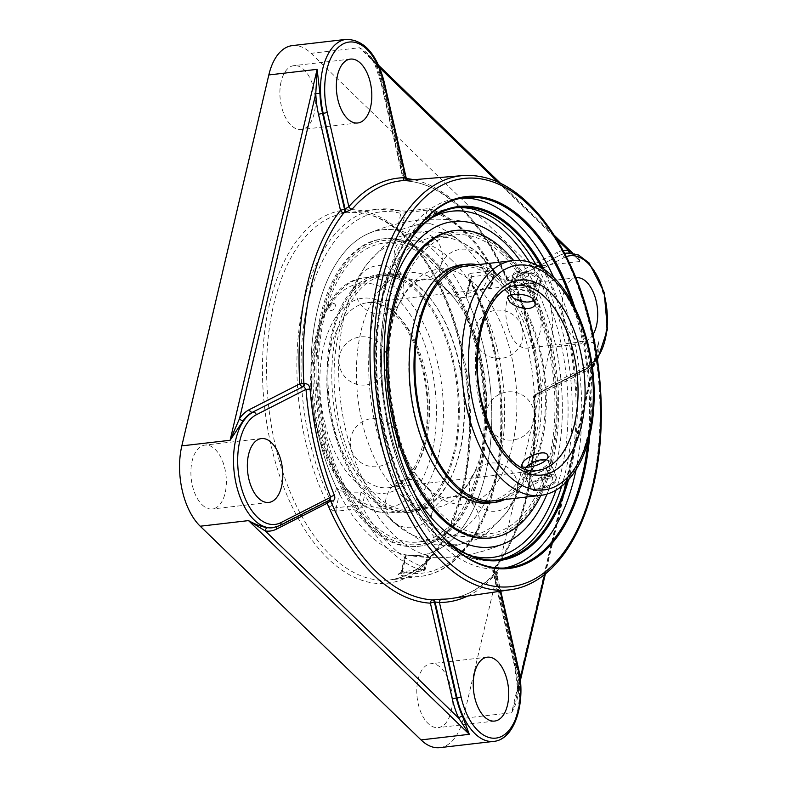 <?xml version="1.0" encoding="UTF-8"?>
<svg xmlns="http://www.w3.org/2000/svg" width="787" height="787" viewBox="0 0 787 787"><rect width="100%" height="100%" fill="white"/><g stroke="black" fill="none" stroke-linecap="round" stroke-linejoin="round"><path stroke-width="0.59" stroke-dasharray="3.94 2.95" d="M438.28 531.579A186.322 101.228 -96.6 0 1 438.034 531.284A186.322 101.228 -96.6 0 1 405.315 249.076A186.322 101.228 -96.6 0 1 405.482 248.731M571.529 301.323A186.322 101.228 -96.6 0 1 587.889 442.383M589.729 435.349A187.168 101.69 83.4 0 0 574.933 307.756M461.418 198.137A186.322 101.228 83.4 0 0 457.522 198.452A186.322 101.228 83.4 0 0 376.511 341.283A186.322 101.228 83.4 0 0 441.291 544.22A186.322 101.228 83.4 0 0 500.443 568.617A186.322 101.228 83.4 0 0 504.31 568.027M576.054 469.731A186.322 101.228 83.4 0 0 553.753 277.418M568.48 479.814A178.157 96.791 83.4 0 0 570.447 472.052A178.157 96.791 83.4 0 0 544.073 269.331M409.761 240.645A178.157 96.791 83.4 0 0 401.124 255.834A178.157 96.791 83.4 0 0 432.407 525.667A178.157 96.791 83.4 0 0 444.301 538.465M541.938 267.924A177.311 96.329 -96.6 0 1 569.316 471.718A177.311 96.329 -96.6 0 1 566.729 481.674M443.288 537.373A177.311 96.329 -96.6 0 1 431.925 525.077A177.311 96.329 -96.6 0 1 400.78 256.523A177.311 96.329 -96.6 0 1 409.033 241.953M520.168 678.63L517.994 687.917L517.492 687.74L518.84 687.395C518.535 696.505 516.134 704.936 511.629 712.707L598.632 341.784L596.605 355.498L594.205 362.994L544.584 574.549M520.374 680.519L516.42 697.371L517.492 687.74L514.806 667.376A3.01 0.502 -12.9 0 1 515.229 666.992A62.114 33.743 83.4 0 1 517.994 687.917L516.42 697.371L511.629 712.707L463.336 718.305L550.329 347.382A59.104 32.11 83.4 0 0 531.943 267.039L580.245 261.441L359.423 47.741L367.726 54.775L375.015 63.294A3.01 1.299 -24.7 0 0 374.789 64.268L374.789 64.268A3.01 1.299 -24.7 0 0 376.314 64.711A59.104 32.11 -96.6 0 1 382.393 82.851A3.01 0.502 167.1 0 1 380.987 82.753A3.01 0.502 167.1 0 1 381.41 82.369A62.114 33.743 83.4 0 0 375.015 63.294L379.639 67.771M292.361 45.607A59.104 32.11 83.4 0 1 311.121 53.339L359.423 47.741C366.614 51.696 372.241 57.353 376.314 64.711M405.63 177.705L404.98 178.728L383.023 82.783L382.393 82.851L404.351 178.787L404.98 178.728A3.01 1.623 85.2 0 0 406.633 180.951C409.506 180.656 410.066 180.479 408.305 180.42A3.01 2.518 90.3 0 1 408.128 180.43A3.01 2.518 90.3 0 1 408.119 180.43A3.01 2.518 90.3 0 1 407.282 180.253M571.067 253.188C575.484 254.053 578.543 256.798 580.245 261.441L574.894 255.263L570.545 253.178A3.01 2.499 -81.9 0 0 570.545 253.188A3.01 2.499 -81.9 0 0 571.067 253.188A59.104 32.11 -96.6 0 0 566.807 253.089M572.513 253.168L574.894 255.263L572.769 253.207M569.778 252.922A3.01 2.499 -81.9 0 0 570.536 253.178L566.492 253.119M550.329 347.382L598.632 341.784C599.635 348.936 598.612 355.094 595.572 360.239A3.01 2.164 -144.5 0 0 594.264 360.958A3.01 2.164 -144.5 0 0 594.254 360.967A3.01 2.164 -144.5 0 0 594.205 362.994A62.114 33.743 83.4 0 1 584.456 371.818L533.458 397.524C538.17 466.573 522.42 533.291 493.429 568.903A3.01 2.223 38.6 0 1 494.639 568.244A3.01 1.653 81.5 0 0 494.256 571.549L516.213 667.484A59.104 32.11 -96.6 0 1 518.84 687.395M400.77 573.31C397.907 573.782 397.445 574.323 399.363 574.933A3.01 2.469 -75.6 0 0 401.862 571.677L402.373 571.854A3.01 1.633 -96.6 0 1 401.173 573.349A3.01 1.633 -96.6 0 1 400.77 573.31L422.57 570.782A3.01 2.45 -72.3 0 0 425.128 567.545A3.01 1.397 13.2 0 1 425.551 568.519A3.01 1.397 13.2 0 1 424.163 569.326L401.862 571.677A181.827 98.778 83.4 0 0 494.718 482.874A181.827 98.778 83.4 0 0 470.173 280.457A3.01 1.436 -27.2 0 0 470.341 279.375A3.01 1.436 -27.2 0 0 468.796 278.893C467.448 275.853 468.226 273.984 471.147 273.276A3.01 1.633 -96.6 0 1 471.6 276.699L493.39 274.181A3.01 1.397 -166.8 0 0 494.777 273.364A3.01 1.397 -166.8 0 0 494.354 272.391A3.01 1.505 -28.7 0 0 494.492 271.24A3.01 1.505 -28.7 0 0 492.937 270.748L471.147 273.276M468.078 222.16A163.863 89.02 83.4 0 0 387.056 306.163A163.863 89.02 83.4 0 0 410.43 486.356A163.863 89.02 83.4 0 0 505.293 543.119A163.863 89.02 83.4 0 0 556.045 465.766A163.863 89.02 83.4 0 0 468.078 222.16A169.225 169.225 0 0 0 367.991 233.769A163.863 89.02 83.4 0 1 396.923 230.227L401.409 229.588L405.394 212.628A3.01 1.633 -96.6 0 1 406.584 211.142A3.01 1.633 -96.6 0 1 406.987 211.182L428.777 208.653A3.01 2.45 107.7 0 1 429.643 208.732A3.01 2.45 107.7 0 1 431.237 211.31A3.01 1.397 -166.8 0 0 427.184 210.099L400.878 213.395A181.827 98.778 83.4 0 0 308.022 302.198A181.827 98.778 83.4 0 0 332.567 504.615A3.01 1.436 152.8 0 1 328.927 506.759C330.717 509.74 333.275 511.225 336.61 511.216A3.01 1.633 -96.6 0 1 336.167 507.782L357.957 505.254A3.01 1.397 13.2 0 1 362.01 506.464A3.01 1.505 151.3 0 1 358.41 508.687L336.61 511.216M406.987 211.182L398.36 210.719A3.01 2.469 104.4 0 1 399.107 210.768L399.107 210.768A3.01 2.469 104.4 0 1 400.878 213.395L396.923 230.227M311.121 53.339L531.943 267.039M439.795 747.65A59.104 32.11 83.4 0 0 463.336 718.305M530.035 288.475A32.149 17.471 83.4 0 0 519.823 284.264A32.149 17.471 83.4 0 0 505.844 308.917A32.149 17.471 83.4 0 0 517.029 343.939A32.149 17.471 83.4 0 0 527.231 348.149A32.149 17.471 83.4 0 0 541.21 323.496A32.149 17.471 83.4 0 0 530.035 288.475M281.116 81.612A32.149 17.471 83.4 0 0 284.087 114.469A32.149 17.471 83.4 0 0 301.332 129.53A32.149 17.471 83.4 0 0 314.141 113.564A32.149 17.471 83.4 0 0 311.17 80.707A32.149 17.471 83.4 0 0 293.925 65.646A32.149 17.471 83.4 0 0 281.116 81.612M202.121 504.782A32.149 17.471 83.4 0 0 212.333 508.992A32.149 17.471 83.4 0 0 226.312 484.339A32.149 17.471 83.4 0 0 215.126 449.318A32.149 17.471 83.4 0 0 204.925 445.108A32.149 17.471 83.4 0 0 190.946 469.76A32.149 17.471 83.4 0 0 202.121 504.782M451.04 711.645A32.149 17.471 83.4 0 0 448.069 678.788A32.149 17.471 83.4 0 0 430.823 663.726A32.149 17.471 83.4 0 0 418.025 679.693A32.149 17.471 83.4 0 0 420.986 712.55A32.149 17.471 83.4 0 0 438.231 727.611A32.149 17.471 83.4 0 0 451.04 711.645M468.796 278.893A184.837 100.421 -96.6 0 1 493.754 484.664A184.837 100.421 -96.6 0 1 420.15 576.428C456.047 572.69 485.746 532.868 496.794 476.263C509.74 414.228 498.968 334.022 470.341 279.375A3.01 1.436 -27.2 0 0 470.331 279.365L470.036 278.254L471.6 276.699L467.616 293.659L466.002 295.45L470.036 278.244L470.173 280.457L466.219 297.289L466.002 295.45M336.521 487.783L332.567 504.615L336.167 507.782L340.141 490.822L336.521 487.783A163.863 89.02 83.4 0 1 367.991 233.769M428.453 223.183L424.104 223.223L427.184 210.099A3.01 1.633 -96.6 0 1 428.384 208.614A3.01 1.633 -96.6 0 1 428.777 208.653A184.837 100.421 -96.6 0 1 492.937 270.748A3.01 1.633 -96.6 0 1 493.39 274.181L490.311 287.294L491.836 285.917L491.57 284.264L494.354 272.391A181.827 98.778 83.4 0 0 431.237 211.31L428.453 223.183A168.93 91.774 -96.6 0 1 491.57 284.264M361.036 492.141L364.794 494.58L362.01 506.464A181.827 98.778 83.4 0 0 425.128 567.545L427.912 555.661L428.492 555.976L427.243 556.212L424.163 569.326A3.01 1.633 -96.6 0 1 422.963 570.821A3.01 1.633 -96.6 0 1 422.57 570.782A184.837 100.421 -96.6 0 1 358.41 508.687A3.01 1.633 -96.6 0 1 357.957 505.254L361.036 492.141A156.465 109.472 134.1 0 1 340.141 490.822M402.373 571.854L406.348 554.894L405.817 554.845A163.863 89.02 83.4 0 0 485.5 473.951A163.863 89.02 83.4 0 0 466.219 297.289M405.817 554.845L406.348 554.894L405.817 554.845L401.862 571.677M490.311 287.294A156.465 109.472 -45.9 0 0 467.616 293.659M406.348 554.894A156.465 109.472 -45.9 0 0 427.243 556.212M427.912 555.661A168.93 91.774 -96.6 0 1 364.794 494.58M401.409 229.588A156.465 109.472 134.1 0 1 424.104 223.223M497.62 570.585C498.938 568.745 498.151 567.939 495.259 568.155A3.01 1.653 81.5 0 0 494.875 571.46L494.256 571.549A3.01 0.502 -12.9 0 1 492.849 571.451L514.806 667.376A3.01 0.502 -12.9 0 0 516.213 667.484L516.843 667.406L494.875 571.46L496.44 572.208L496.43 571.214A3.01 2.253 40.6 0 1 496.44 571.205A3.01 2.253 40.6 0 1 497.62 570.585A210.365 114.292 -96.6 0 1 451.138 598.514C467.724 596.015 482.825 586.915 496.44 571.205A3.01 2.253 40.6 0 0 496.213 573.457L496.44 572.208L500.778 591.165M595.572 360.239A59.104 32.11 -96.6 0 1 586.305 368.641L536.419 394.376A3.01 1.702 83.8 0 0 535.367 397.169C538.387 396.412 539.882 394.189 539.862 390.49L539.056 390.785A213.375 115.925 83.4 0 0 514.373 282.946L509.789 280.821L560.305 255.027A59.104 32.11 -96.6 0 1 564.643 253.444M564.682 253.512A59.104 32.11 83.4 0 0 560.924 254.949A3.01 2.479 -117.1 0 1 564.102 257.556L514.373 282.946A3.01 1.131 -21.9 0 0 514.088 283.782A3.01 1.131 -21.9 0 0 515.524 284.176C513.98 281.048 511.609 279.474 508.422 279.454A3.01 1.702 83.8 0 0 510.074 280.851A3.01 1.702 83.8 0 0 510.409 280.752L560.305 255.027A3.01 2.479 -117.1 0 1 557.127 252.42L506.621 278.224A213.552 116.023 83.4 0 0 413.667 179.711M330.117 499.893A3.01 1.564 83 0 0 329.93 499.893L278.49 525.864A59.104 32.11 -96.6 0 1 272.607 527.733M329.792 500.06A3.01 1.564 83 0 0 329.291 499.971L329.93 499.893A3.01 1.564 83 0 0 329.635 499.991L278.49 525.864A3.01 2.479 62.9 0 0 277.781 526.08A3.01 2.479 62.9 0 0 276.994 526.778M594.264 360.958L585.597 368.857A3.01 2.479 -117.1 0 1 586.305 368.641L586.935 368.572A3.01 2.479 -117.1 0 0 587.643 368.355A3.01 2.479 -117.1 0 0 588.784 365.384L539.056 390.785L536.419 394.376L537.137 394.149C537.934 393.834 538.416 392.693 538.564 390.726C535.426 352.497 527.26 316.846 514.088 283.782A3.01 1.131 -21.9 0 0 514.098 283.782C512.603 281.638 511.255 280.654 510.074 280.851L509.464 280.92A3.01 1.702 83.8 0 0 509.789 280.821A3.01 2.479 -117.1 0 1 506.621 278.224A3.01 1.2 -23 0 0 506.366 279.1A3.01 1.2 -23 0 0 507.802 279.523A3.01 1.702 83.8 0 0 509.455 280.92A3.01 1.702 83.8 0 0 509.464 280.92M593.054 334.524A32.149 17.471 -96.6 0 1 583.688 341.597A32.149 17.471 -96.6 0 1 573.477 337.387A32.149 17.471 -96.6 0 1 562.282 302.749A32.149 17.471 -96.6 0 1 575.848 277.781M427.774 488.648A118.207 64.219 83.4 0 0 465.294 504.123A118.207 64.219 83.4 0 0 516.695 413.509A118.207 64.219 83.4 0 0 475.594 284.756A118.207 64.219 83.4 0 0 438.064 269.282A118.207 64.219 83.4 0 0 396.127 311.003A118.207 64.219 83.4 0 0 414.926 473.105A118.207 64.219 83.4 0 0 427.774 488.648M397.71 492.131A118.207 64.219 -96.6 0 1 356.619 363.378A118.207 64.219 -96.6 0 1 408.01 272.764A118.207 64.219 -96.6 0 1 445.531 288.239A118.207 64.219 -96.6 0 1 458.378 303.782A118.207 64.219 -96.6 0 1 477.178 465.884A118.207 64.219 -96.6 0 1 435.241 507.605A118.207 64.219 -96.6 0 1 397.71 492.131M514.787 280.211C520.797 286.989 539.498 289.39 540.354 282.356L538.446 277.467C532.317 271.141 513.114 270.905 512.74 275.883L514.787 280.211M555.13 481.25L556.379 477.119C554.884 471.206 536.468 477.197 531.471 483.995L530.035 487.625C530.694 491.432 549.946 487.556 555.13 481.25M452.053 260.438A150.445 81.74 83.4 0 0 404.292 240.743A150.445 81.74 83.4 0 0 350.913 293.846A150.445 81.74 83.4 0 0 374.838 500.158A150.445 81.74 83.4 0 0 391.188 519.932A150.445 81.74 83.4 0 0 438.949 539.626A150.445 81.74 83.4 0 0 504.359 424.311A150.445 81.74 83.4 0 0 452.053 260.438M431.797 262.789A150.445 81.74 83.4 0 0 384.036 243.094A150.445 81.74 83.4 0 0 320.181 401.95A150.445 81.74 83.4 0 0 418.704 541.977A150.445 81.74 83.4 0 0 484.103 426.652A150.445 81.74 83.4 0 0 431.797 262.789M502.372 254.604A150.445 81.74 83.4 0 0 454.611 234.91A150.445 81.74 83.4 0 0 390.745 393.766A150.445 81.74 83.4 0 0 489.268 533.793A150.445 81.74 83.4 0 0 554.678 418.477A150.445 81.74 83.4 0 0 502.372 254.604M391.1 290.669A163.853 89.02 83.4 0 0 414.68 494.049M547.063 494.02A163.853 89.02 83.4 0 0 519.971 260.399M333.275 303.871A3.807 2.381 128 0 1 335.095 304.402A3.807 2.381 128 0 1 335.4 306.546A3.807 2.381 128 0 1 330.461 310.334A3.807 2.381 128 0 1 329.881 306.95A3.807 2.381 128 0 1 333.275 303.871M434.513 251.22A163.853 89.02 83.4 0 0 368.011 233.759A163.853 89.02 83.4 0 0 312.941 402.767A163.853 89.02 83.4 0 0 405.207 554.727A163.853 89.02 83.4 0 0 490.537 442.874A163.853 89.02 83.4 0 0 434.513 251.22M482.116 256.955A150.445 81.74 -96.6 0 1 498.466 276.729A150.445 81.74 -96.6 0 1 522.391 483.041A150.445 81.74 -96.6 0 1 469.013 536.144A150.445 81.74 -96.6 0 1 421.252 516.449A150.445 81.74 -96.6 0 1 368.946 352.586A150.445 81.74 -96.6 0 1 434.355 237.261A150.445 81.74 -96.6 0 1 482.116 256.955M465.294 504.123L493.783 500.817A118.207 64.219 83.4 0 0 545.175 410.204A118.207 64.219 83.4 0 0 504.083 281.451A118.207 64.219 83.4 0 0 466.553 265.976L438.064 269.282M504.703 499.548A119.929 65.154 83.4 0 0 546.345 400.662A119.929 65.154 83.4 0 0 504.428 279.975A119.929 65.154 83.4 0 0 477.473 264.707M497.925 282.169A118.207 64.219 83.4 0 0 460.395 266.695A118.207 64.219 83.4 0 0 410.214 391.513A118.207 64.219 83.4 0 0 487.625 501.535A118.207 64.219 83.4 0 0 539.016 410.922A118.207 64.219 83.4 0 0 497.925 282.169M502.893 252.371A153.032 83.137 83.4 0 0 388.414 384.489A153.032 83.137 83.4 0 0 524.496 516.193A153.032 83.137 83.4 0 0 502.893 252.371M489.76 538.062A154.744 84.071 83.4 0 0 557.039 419.451A154.744 84.071 83.4 0 0 503.237 250.896A154.744 84.071 83.4 0 0 454.109 230.64M540.885 495.348A154.744 84.071 83.4 0 0 513.645 260.517M489.16 503.08A119.929 65.154 83.4 0 0 541.299 411.158A119.929 65.154 83.4 0 0 499.607 280.526A119.929 65.154 83.4 0 0 461.536 264.825M510.812 295.066A12.494 5.794 13.2 0 1 519.036 289.409A12.494 5.794 13.2 0 1 534.166 295.814A12.494 5.794 13.2 0 1 534.068 299.926M534.304 300.231A14.186 6.581 -166.8 0 0 536.803 297.506A14.186 6.581 -166.8 0 0 536.065 294.368A14.186 6.581 -166.8 0 0 521.348 287.294A14.186 6.581 -166.8 0 0 509.189 291.023A14.186 6.581 -166.8 0 0 510.448 294.859A14.186 6.581 -166.8 0 0 533.97 300.378M539.833 278.313A14.186 6.581 -166.8 0 0 525.116 271.24A14.186 6.581 -166.8 0 0 512.947 274.968A14.186 6.581 -166.8 0 0 525.254 284.619A14.186 6.581 -166.8 0 0 540.571 281.451A14.186 6.581 -166.8 0 0 539.833 278.313M514.245 285.425L516.282 280.329L527.083 280.408L535.849 285.592L533.812 290.688L523.011 290.61L514.245 285.425L515.957 278.126L524.722 283.31L535.524 283.389L537.56 278.293L528.795 273.119L517.994 273.03L515.957 278.126M517.994 273.03L516.282 280.329M528.795 273.119L527.083 280.408M537.56 278.293L535.849 285.592M535.524 283.389L533.812 290.688M524.722 283.31L523.011 290.61M546.276 459.844A12.494 4.673 158.3 0 1 546.572 459.933A12.494 4.673 158.3 0 1 538.377 470.252A12.494 4.673 158.3 0 1 525.332 468.403A12.494 4.673 158.3 0 1 525.844 467.596A12.494 4.673 158.3 0 1 526.109 467.271M524.959 469.288A14.186 5.302 -21.7 0 0 524.378 470.193A14.186 5.302 -21.7 0 0 524.053 472.633A14.186 5.302 -21.7 0 0 539.193 472.298A14.186 5.302 -21.7 0 0 550.398 462.126A14.186 5.302 -21.7 0 0 548.49 460.582A14.186 5.302 -21.7 0 0 536.154 462.107A14.186 5.302 -21.7 0 0 524.959 469.288M531.353 485.323A14.186 5.302 -21.7 0 0 530.448 488.668A14.186 5.302 -21.7 0 0 545.588 488.343A14.186 5.302 -21.7 0 0 556.793 478.162A14.186 5.302 -21.7 0 0 545.302 477.247A14.186 5.302 -21.7 0 0 531.353 485.323M550.851 474.541L542.056 480.306L531.923 481.88L530.576 477.699L539.37 471.944L549.503 470.36L552.415 477.65L542.273 479.234L533.488 484.989L534.826 489.17L544.968 487.596L553.763 481.831M544.968 487.596L542.056 480.306M534.826 489.17L531.923 481.88M533.488 484.989L530.576 477.699M542.273 479.234L539.37 471.944M552.415 477.65L549.503 470.36M458.359 408.847A118.207 64.219 -96.6 0 1 406.751 510.911A118.207 64.219 -96.6 0 1 329.34 400.888A118.207 64.219 -96.6 0 1 379.521 276.07A118.207 64.219 -96.6 0 1 458.359 408.847M459.303 409.073A119.929 65.154 -96.6 0 1 406.948 512.622A119.929 65.154 -96.6 0 1 328.415 400.996A119.929 65.154 -96.6 0 1 379.324 274.358A119.929 65.154 -96.6 0 1 459.303 409.073M464.517 408.128A118.207 64.219 -96.6 0 1 412.909 510.192A118.207 64.219 -96.6 0 1 335.498 400.17A118.207 64.219 -96.6 0 1 385.679 275.352A118.207 64.219 -96.6 0 1 464.517 408.128M485.805 412.418A153.032 83.137 -96.6 0 1 360.357 513.38A153.032 83.137 -96.6 0 1 357.947 251.82A153.032 83.137 -96.6 0 1 485.805 412.418M486.75 412.634A154.744 84.071 -96.6 0 1 419.196 546.247A154.744 84.071 -96.6 0 1 317.859 402.216A154.744 84.071 -96.6 0 1 383.544 238.825A154.744 84.071 -96.6 0 1 486.75 412.634M485.313 412.801A154.744 84.071 -96.6 0 1 417.759 546.414A154.744 84.071 -96.6 0 1 316.423 402.383A154.744 84.071 -96.6 0 1 382.108 238.992A154.744 84.071 -96.6 0 1 485.313 412.801M464.123 408.512A119.929 65.154 -96.6 0 1 411.768 512.062A119.929 65.154 -96.6 0 1 333.235 400.435A119.929 65.154 -96.6 0 1 384.145 273.807A119.929 65.154 -96.6 0 1 464.123 408.512M561.652 486.238A177.311 96.329 83.4 0 0 565.459 472.161A177.311 96.329 83.4 0 0 535.957 264.639M455.929 207.748A177.311 96.329 83.4 0 0 454.001 207.935A177.311 96.329 83.4 0 0 378.734 395.163A177.311 96.329 83.4 0 0 494.846 560.196A177.311 96.329 83.4 0 0 496.774 559.931M515.229 666.992L493.272 571.067A3.01 0.502 -12.9 0 0 492.849 571.451A3.01 3.01 0 0 1 493.429 568.903A3.01 2.223 38.6 0 0 493.272 571.067A213.552 116.023 83.4 0 0 533.95 397.622A3.01 2.479 -117.1 0 1 535.091 394.651A3.01 3.01 0 0 0 533.458 397.524L534.747 397.238A210.542 114.39 -96.6 0 1 527.428 495.062A210.542 114.39 -96.6 0 1 494.639 568.244L495.259 568.155M378.527 65.232L367.736 54.785C369.418 55.936 371.769 59.104 374.799 64.268L380.987 82.753L402.944 178.679A3.01 3.01 0 0 0 405.698 181.01A3.01 2.518 93.4 0 0 406.003 181A3.01 1.623 85.2 0 1 404.351 178.787A3.01 0.502 167.1 0 1 402.944 178.679A3.01 0.502 167.1 0 1 403.367 178.295L381.41 82.369M509.455 280.92A3.01 3.01 0 0 1 506.366 279.1C481.851 220.33 442.294 182.515 405.698 181.01A3.01 2.518 93.4 0 1 403.367 178.295A213.552 116.023 83.4 0 1 406.348 178.541M406.633 180.951L406.003 181A210.542 114.39 -96.6 0 1 507.802 279.523L508.422 279.454M563.089 250.502A62.114 33.743 83.4 0 0 557.127 252.42M497.502 181.836L556.35 238.786M535.367 397.169L534.747 397.238A3.01 1.702 83.8 0 1 535.799 394.435A3.01 2.479 -117.1 0 0 535.091 394.651L585.597 368.857A3.01 2.479 -117.1 0 0 584.456 371.818M536.419 394.376L586.935 368.572A59.104 32.11 83.4 0 0 604.987 302.228A59.104 32.11 83.4 0 0 567.122 253.05M327.313 501.329A3.01 2.479 62.9 0 1 328.287 500.276A3.01 2.479 62.9 0 1 328.996 500.07A3.01 1.564 83 0 1 329.291 499.971L329.291 499.971A3.01 3.01 0 0 0 328.287 500.276L277.781 526.08L272.292 527.772M272.922 527.693A59.104 32.11 83.4 0 0 279.119 525.795A3.01 2.479 62.9 0 0 279.818 525.578M463.484 488.176A184.837 100.421 83.4 0 0 446.406 299.316A184.837 100.421 83.4 0 0 347.293 212.736A184.837 100.421 83.4 0 0 268.839 407.902A184.837 100.421 83.4 0 0 389.88 579.94A184.837 100.421 83.4 0 0 463.484 488.176M462.52 489.957A187.837 102.054 -96.6 0 1 284.953 490.262A187.837 102.054 -96.6 0 1 350.766 209.667A187.837 102.054 -96.6 0 1 462.52 489.957M328.927 506.759A184.837 100.421 -96.6 0 1 300.634 317.81A184.837 100.421 -96.6 0 1 377.573 209.224L347.293 212.736C369.241 210.424 390.686 220.842 411.64 243.99C428.551 263.311 442.225 288.495 452.663 319.571C470.646 372.949 474.266 438.261 462.097 488.983C447.764 544.22 423.691 574.54 389.88 579.94L420.15 576.428A184.837 100.421 -96.6 0 1 399.363 574.933M491.836 285.917L494.777 273.364A3.01 3.01 0 0 0 494.492 271.24C476.115 238.038 454.502 217.202 429.643 208.732A3.01 3.01 0 0 0 428.384 208.614L406.584 211.142A3.01 1.633 -96.6 0 1 406.594 211.142L377.573 209.224A184.837 100.421 -96.6 0 1 398.36 210.719M405.374 554.756A169.225 169.225 0 0 0 505.293 543.119A169.225 169.225 0 0 1 405.207 554.727L401.154 571.933L399.924 573.585L422.963 570.821A3.01 3.01 0 0 0 425.551 568.519L428.492 555.976M529.494 262.14A174.301 94.696 -96.6 0 1 561.406 470.96A174.301 94.696 -96.6 0 1 555.937 490.144M470.439 555.543A174.301 94.696 -96.6 0 1 377.849 395.261A174.301 94.696 -96.6 0 1 431.306 218.038M510.94 589.66A208.466 113.259 83.4 0 0 592.04 486.415A208.466 113.259 83.4 0 0 573.408 274.919A208.466 113.259 83.4 0 0 462.923 175.57M515.524 284.176A210.365 114.292 -96.6 0 1 539.862 390.49M407.833 180.203L402.688 180.636A210.365 114.292 -96.6 0 1 408.305 180.42M467.655 596.064A213.375 115.925 83.4 0 0 496.213 573.457L500.286 591.234M518.249 667.514A3.01 0.502 -12.9 0 0 516.843 667.406A59.104 32.11 83.4 0 1 493.734 741.393M564.102 257.556A56.093 30.477 -96.6 0 1 566.276 256.611M597.254 357.859A56.093 30.477 -96.6 0 1 588.784 365.384M346.3 39.35A59.104 32.11 83.4 0 1 383.023 82.783A3.01 0.502 167.1 0 1 384.43 82.891M402.137 293.276A118.207 64.219 -96.6 0 1 443.229 422.029A118.207 64.219 -96.6 0 1 391.837 512.642A118.207 64.219 -96.6 0 1 314.436 402.619A118.207 64.219 -96.6 0 1 364.607 277.801A118.207 64.219 -96.6 0 1 402.137 293.276M397.051 314.948A93.073 50.565 83.4 0 0 367.499 302.759A93.073 50.565 83.4 0 0 327.992 401.045A93.073 50.565 83.4 0 0 388.945 487.674A93.073 50.565 83.4 0 0 429.417 416.333A93.073 50.565 83.4 0 0 397.051 314.948M393.844 311.062A98.149 53.329 -96.6 0 1 407.705 480.267A98.149 53.329 -96.6 0 1 320.417 395.802A98.149 53.329 -96.6 0 1 393.844 311.062M396.874 298.145A113.131 61.465 83.4 0 0 312.252 395.812A113.131 61.465 83.4 0 0 412.85 493.174A113.131 61.465 83.4 0 0 396.874 298.145M537.413 470.459A93.073 50.565 -96.6 0 1 476.46 383.83A93.073 50.565 -96.6 0 1 515.977 285.543L367.499 302.759C373.392 300.604 382.403 304.421 394.553 314.22C416.785 334.682 431.492 385.414 426.397 426.721C420.72 464.104 408.237 484.418 388.945 487.674L537.413 470.459M540.305 495.426A118.207 64.219 83.4 0 0 591.706 404.813A118.207 64.219 83.4 0 0 550.605 276.06A118.207 64.219 83.4 0 0 513.075 260.586M438.034 531.284L438.526 531.874M405.315 249.076L405.649 248.387M465.284 197.557L457.522 198.452M508.205 567.712L500.443 568.617M431.925 525.077L432.407 525.667M400.78 256.523L401.124 255.834M457.857 207.483L454.001 207.935C397.12 212.067 361.617 313.924 379.787 412.211C393.559 498.928 445.393 567.486 494.846 560.196L498.702 559.744M594.254 360.967L596.605 355.498L545.381 573.91M500.434 183.204L553.999 235.047M597.49 359.482L587.643 368.355L537.137 394.149M487.281 657.184L430.823 663.726M494.689 721.059L438.231 727.611M261.373 438.566L204.925 445.108M268.78 502.44L212.333 508.992M350.372 59.104L293.925 65.646M357.78 122.979L301.332 129.53M576.281 277.722L519.823 284.264M583.688 341.597L527.231 348.149M396.127 311.003C399.914 300.28 407.223 288.317 415.044 282.74C416.766 281.166 419.756 279.936 424.016 279.021C428.394 278.962 431.61 279.503 433.657 280.664C441.094 283.399 449.328 291.111 458.378 303.782M414.926 473.105L426.298 486.917C436.451 495.692 444.114 499.332 449.288 497.866L455.073 496.085L458.26 494.147C466.081 488.57 473.39 476.607 477.178 465.884M408.01 272.764L364.607 277.801C317.673 281.225 296.384 373.717 321.057 443.622C335.046 486.671 363.417 516.203 391.837 512.642L435.241 507.605M556.379 477.119L547.722 455.398M530.025 487.625L521.368 465.904M512.74 275.883L507.635 297.624M540.354 282.356L535.258 304.107M418.704 541.977L438.949 539.626M384.036 243.094L404.292 240.743M468.068 222.15A169.225 169.225 0 0 0 368.001 233.769M335.095 304.402A3.866 3.866 0 0 0 329.025 304.441A3.866 3.866 0 0 0 330.461 310.334M469.013 536.144L489.268 533.793M434.355 237.261L454.611 234.91M350.913 293.846L365.483 265.613L385.64 244.334L396.55 237.576L418.605 230.965L441.615 232.509L453.027 236.356L477.689 252.47L498.466 276.729M374.838 500.158L392.664 521.663L421.015 540.846L432.378 544.545L454.699 545.922L476.755 539.311L487.665 532.553L507.822 511.275L522.391 483.041M533.734 421.478A24.181 24.181 0 0 0 503.198 392.802A24.181 24.181 0 0 0 493.636 433.578A24.181 24.181 0 0 0 533.734 421.478M478.634 526.109A24.181 24.181 0 0 0 448.108 497.443A24.181 24.181 0 0 0 438.546 538.21A24.181 24.181 0 0 0 478.634 526.109M398.055 448.128A24.181 24.181 0 0 0 367.529 419.461A24.181 24.181 0 0 0 357.957 460.228A24.181 24.181 0 0 0 398.055 448.128M403.347 295.292A24.181 24.181 0 0 0 372.822 266.626A24.181 24.181 0 0 0 363.25 307.402A24.181 24.181 0 0 0 403.347 295.292M487.202 278.824A24.181 24.181 0 0 0 456.667 250.158A24.181 24.181 0 0 0 447.105 290.924A24.181 24.181 0 0 0 487.202 278.824M441.753 261.825A24.181 24.181 0 0 0 411.217 233.149A24.181 24.181 0 0 0 401.655 273.925A24.181 24.181 0 0 0 441.753 261.825M386.653 366.457A24.181 24.181 0 0 0 356.127 337.79A24.181 24.181 0 0 0 346.565 378.557A24.181 24.181 0 0 0 386.653 366.457M433.184 509.11A24.181 24.181 0 0 0 402.659 480.444A24.181 24.181 0 0 0 393.097 521.21A24.181 24.181 0 0 0 433.184 509.11M517.039 492.632A24.181 24.181 0 0 0 486.514 463.966A24.181 24.181 0 0 0 476.952 504.742A24.181 24.181 0 0 0 517.039 492.632M522.332 339.807A24.181 24.181 0 0 0 491.806 311.14A24.181 24.181 0 0 0 482.244 351.907A24.181 24.181 0 0 0 522.332 339.807M487.625 501.535L493.783 500.817M460.395 266.695L466.553 265.976M536.803 297.506L540.571 281.451M509.189 291.023L512.947 274.968M525.332 468.403L524.378 470.193M546.572 459.933L548.49 460.582M524.053 472.633L530.448 488.668M550.398 462.126L556.793 478.162M385.679 275.352L379.521 276.07M412.909 510.192L406.751 510.911M383.544 238.825L382.108 238.992M419.196 546.247L417.759 546.414M384.145 273.807L379.324 274.358M411.768 512.062L406.948 512.622"/><path stroke-width="1.18" d="M587.889 442.383A186.322 101.228 -96.6 0 1 508.205 567.712A186.322 101.228 -96.6 0 1 449.052 543.325A186.322 101.228 -96.6 0 1 438.28 531.579M405.482 248.731A186.322 101.228 -96.6 0 1 465.284 197.557A186.322 101.228 -96.6 0 1 571.529 301.323M574.933 307.756A187.168 101.69 83.4 0 0 405.649 248.387A187.168 101.69 83.4 0 0 438.526 531.874A187.168 101.69 83.4 0 0 449.593 543.974A187.168 101.69 83.4 0 0 589.729 435.349M504.31 568.027A186.322 101.228 83.4 0 0 576.054 469.731M553.753 277.418A186.322 101.228 83.4 0 0 461.418 198.137M544.073 269.331A178.157 96.791 83.4 0 0 409.761 240.645M444.301 538.465A178.157 96.791 83.4 0 0 568.48 479.814M566.729 481.674A177.311 96.329 -96.6 0 1 498.702 559.744A177.311 96.329 -96.6 0 1 443.288 537.373M409.033 241.953A177.311 96.329 -96.6 0 1 457.857 207.483A177.311 96.329 -96.6 0 1 541.938 267.924M556.35 238.786L568.45 250.492L572.513 253.168M563.089 250.502A62.114 33.743 83.4 0 1 568.45 250.492A3.01 2.499 -81.9 0 0 569.778 252.922M318.538 114.479L340.496 210.404A3.01 0.502 167.1 0 1 344.529 209.342L322.572 113.407A3.01 0.502 167.1 0 0 318.538 114.479A62.114 33.743 83.4 0 1 315.784 93.555L319.945 93.496L317.122 69.345L230.119 440.277L239.573 418.477L315.784 93.555L317.122 69.345L268.82 74.952L181.827 445.875A59.104 32.11 83.4 0 0 200.213 526.218L248.515 520.61L469.327 734.31L458.752 718.177A3.01 1.299 155.3 0 1 462.481 716.18A59.104 32.11 -96.6 0 1 456.391 698.039A3.01 0.502 -12.9 0 0 452.358 699.102A62.114 33.743 83.4 0 0 458.752 718.177L265.327 530.979L248.515 520.61C255.686 524.614 262.091 526.985 267.718 527.703A3.01 2.499 98.1 0 0 265.327 530.979A62.114 33.743 83.4 0 0 276.64 529.051A3.01 2.479 62.9 0 1 276.994 526.778M200.213 526.218L421.035 739.908L469.327 734.31L462.481 716.18M421.035 739.908A59.104 32.11 83.4 0 0 439.795 747.65L493.734 741.393A59.104 32.11 83.4 0 1 457.021 697.961A3.01 0.502 -12.9 0 0 461.054 696.898L439.431 602.458L435.054 602.016L457.021 697.961L456.391 698.039L434.434 602.104L435.054 602.016A3.01 1.653 81.5 0 0 433.283 599.812L441.645 599.182A3.01 2.518 -89.7 0 0 439.431 602.458A213.375 115.925 83.4 0 0 467.655 596.064M181.827 445.875L230.119 440.277L243.213 420.652A3.01 2.164 35.5 0 1 239.573 418.477A62.114 33.743 83.4 0 1 249.312 409.653L299.817 383.849L303.91 383.663A210.542 114.39 -96.6 0 1 344.017 212.667A3.01 1.623 85.2 0 0 344.529 209.342L348.848 206.706A3.01 2.253 -139.4 0 0 352.33 209.008L344.647 212.608A3.01 1.623 85.2 0 0 345.159 209.283L323.201 113.338A3.01 0.502 167.1 0 0 327.235 112.266A56.093 30.477 -96.6 0 1 343.28 43.856A56.093 30.477 -96.6 0 1 384.007 83.265L405.63 177.705A213.375 115.925 83.4 0 0 348.848 206.706L327.235 112.266M384.007 83.265A3.01 0.502 167.1 0 0 384.43 82.891C377.071 54.333 364.361 39.812 346.3 39.35L292.361 45.607A59.104 32.11 83.4 0 0 268.82 74.952M243.213 420.652A59.104 32.11 -96.6 0 1 252.479 412.25L303.625 386.378A3.01 1.564 83 0 0 304.549 383.584C307.707 383.633 309.557 385.473 310.088 389.103L306.005 389.378A213.375 115.925 83.4 0 0 330.688 497.217L329.635 499.991M330.324 499.784L279.818 525.578A3.01 2.479 62.9 0 0 280.959 522.607L330.688 497.217A3.01 1.131 158.1 0 1 334.426 495.417C335.449 498.614 334.475 500.571 331.494 501.309A3.01 1.564 83 0 0 330.117 499.893M384.43 82.891L406.249 178.196L405.63 177.705A3.01 2.518 90.3 0 0 407.282 180.253M249.312 409.653A3.01 2.479 62.9 0 0 252.479 412.25L303.625 386.378L306.005 389.378L256.277 414.779A3.01 2.479 62.9 0 0 253.109 412.181A59.104 32.11 83.4 0 0 235.057 478.526A59.104 32.11 83.4 0 0 272.922 527.693L279.818 525.578M474.472 673.151A32.149 17.471 -96.6 0 1 487.281 657.184A32.149 17.471 -96.6 0 1 508.333 687.11A32.149 17.471 -96.6 0 1 494.689 721.059A32.149 17.471 -96.6 0 1 477.443 705.998A32.149 17.471 -96.6 0 1 474.472 673.151M575.848 277.781A32.149 17.471 -96.6 0 1 576.281 277.722A32.149 17.471 -96.6 0 1 595.385 298.027A32.149 17.471 -96.6 0 1 593.054 334.524M271.584 442.776A32.149 17.471 -96.6 0 1 282.759 477.798A32.149 17.471 -96.6 0 1 268.78 502.44A32.149 17.471 -96.6 0 1 247.728 472.515A32.149 17.471 -96.6 0 1 261.373 438.566A32.149 17.471 -96.6 0 1 271.584 442.776M370.588 107.012A32.149 17.471 -96.6 0 1 357.78 122.979A32.149 17.471 -96.6 0 1 336.728 93.053A32.149 17.471 -96.6 0 1 350.372 59.104A32.149 17.471 -96.6 0 1 367.618 74.165A32.149 17.471 -96.6 0 1 370.588 107.012M509.701 301.883L507.635 297.624C507.949 292.931 527.221 292.872 533.36 299.139L535.258 304.107C534.609 306.468 532.386 307.933 528.589 308.504C521.053 308.602 514.757 306.399 509.701 301.883M528.175 467.104C524.25 467.557 521.988 467.153 521.368 465.904L522.843 462.343C527.811 455.476 546.109 449.2 547.722 455.398C550.133 460.08 537.236 466.396 528.175 467.104M519.971 260.399A163.853 89.02 83.4 0 0 505.077 243.035A163.853 89.02 83.4 0 0 468.088 222.16A163.853 89.02 83.4 0 0 391.1 290.669M414.68 494.049A163.853 89.02 83.4 0 0 505.293 543.128A163.853 89.02 83.4 0 0 547.063 494.02M513.075 260.586L466.553 265.976A118.207 64.219 83.4 0 0 416.372 390.795A118.207 64.219 83.4 0 0 493.783 500.817L540.305 495.426C568.794 492.387 589.65 457.139 593.428 412.034C595.798 383.338 592.444 355.38 583.374 328.149C575.897 306.418 565.804 289.301 553.104 276.788C540.571 264.668 527.221 259.267 513.075 260.586A118.207 64.219 83.4 0 0 462.904 385.404A118.207 64.219 83.4 0 0 540.305 495.426M477.473 264.707A119.929 65.154 83.4 0 0 466.357 264.275A119.929 65.154 83.4 0 0 415.447 390.903A119.929 65.154 83.4 0 0 493.98 502.529A119.929 65.154 83.4 0 0 504.703 499.548M513.645 260.517A154.744 84.071 83.4 0 0 504.674 250.728A154.744 84.071 83.4 0 0 455.545 230.473L454.109 230.64A154.744 84.071 83.4 0 0 388.424 394.041A154.744 84.071 83.4 0 0 489.76 538.062L491.196 537.895A154.744 84.071 83.4 0 0 540.885 495.348M455.545 230.473A154.744 84.071 83.4 0 0 389.86 393.874A154.744 84.071 83.4 0 0 491.196 537.895M466.357 264.275L461.536 264.825A119.929 65.154 83.4 0 0 410.627 391.464A119.929 65.154 83.4 0 0 489.16 503.08L493.98 502.529M534.068 299.926A12.494 5.794 13.2 0 1 532.317 301.116A12.494 5.794 13.2 0 1 511.599 296.256A12.494 5.794 13.2 0 1 510.812 295.066M532.317 301.116L533.97 300.378A14.186 6.581 -166.8 0 0 534.304 300.231M526.109 467.271A12.494 4.673 158.3 0 1 546.276 459.844M592.936 484.635A205.456 111.626 -96.6 0 1 398.714 484.959A205.456 111.626 -96.6 0 1 470.695 178.059A205.456 111.626 -96.6 0 1 592.936 484.635M535.957 264.639A177.311 96.329 83.4 0 0 455.929 207.748M496.774 559.931A177.311 96.329 83.4 0 0 561.652 486.238M544.584 574.549L520.168 678.63M413.667 179.711A213.552 116.023 83.4 0 0 406.348 178.541M564.643 253.444A59.104 32.11 -96.6 0 1 566.492 253.119A59.104 32.11 -96.6 0 1 566.807 253.089M379.639 67.771L497.502 181.836M566.492 253.119L567.122 253.05A59.104 32.11 83.4 0 0 564.682 253.512M346.3 39.35A59.104 32.11 83.4 0 0 323.201 113.338L322.572 113.407A59.104 32.11 -96.6 0 1 319.945 93.496M304.549 383.584L303.91 383.663A3.01 1.564 83 0 1 302.985 386.456A3.01 2.479 62.9 0 1 299.817 383.849A213.552 116.023 83.4 0 1 340.496 210.404A3.01 2.223 -141.4 0 0 344.017 212.667L344.647 212.608M276.64 529.051L327.146 503.247A213.552 116.023 83.4 0 0 430.4 603.176A3.01 2.518 -86.6 0 1 432.653 599.901A3.01 1.653 81.5 0 1 434.434 602.104A3.01 0.502 -12.9 0 0 430.4 603.176L452.358 699.102M327.313 501.329A3.01 2.479 62.9 0 0 327.146 503.247A3.01 1.2 157 0 1 330.855 501.388A3.01 1.564 83 0 0 329.792 500.06M433.283 599.812L432.653 599.901A210.542 114.39 -96.6 0 1 330.855 501.388L331.494 501.309M272.607 527.733A59.104 32.11 -96.6 0 1 272.292 527.772A59.104 32.11 -96.6 0 1 267.718 527.703M555.937 490.144A174.301 94.696 -96.6 0 1 470.439 555.543M431.306 218.038A174.301 94.696 -96.6 0 1 529.494 262.14M462.923 175.57A208.466 113.259 83.4 0 0 372.507 395.881A208.466 113.259 83.4 0 0 510.94 589.66C548.539 584.485 579.97 543.955 593.359 485.618C609.571 418.714 600.491 329.999 570.929 266.321C561.731 246.174 551.077 228.938 538.977 214.615C515.2 186.903 489.839 173.888 462.923 175.57L402.688 180.636A210.365 114.292 -96.6 0 0 352.33 209.008M334.426 495.417A210.365 114.292 -96.6 0 1 310.088 389.103M510.94 589.66L451.138 598.514A210.365 114.292 -96.6 0 1 441.645 599.182M500.286 591.234L517.826 667.897A3.01 0.502 -12.9 0 0 518.249 667.514L500.778 591.165M517.826 667.897A56.093 30.477 -96.6 0 1 501.781 736.307A56.093 30.477 -96.6 0 1 461.054 696.898M566.276 256.611A56.093 30.477 -96.6 0 1 603.049 290.305A56.093 30.477 -96.6 0 1 597.254 357.859M280.959 522.607A56.093 30.477 -96.6 0 1 240.232 483.198A56.093 30.477 -96.6 0 1 256.277 414.779M545.519 297.732A93.073 50.565 -96.6 0 1 577.884 399.107A93.073 50.565 -96.6 0 1 537.413 470.459C507.743 477.965 470.419 408.414 478.358 348.08C481.516 312.065 498.594 286.645 515.977 285.543A93.073 50.565 -96.6 0 1 545.519 297.732M553.812 279.946A113.131 61.465 -96.6 0 1 569.788 474.974A113.131 61.465 -96.6 0 1 469.18 377.612A113.131 61.465 -96.6 0 1 553.812 279.946M550.782 292.862A98.149 53.329 83.4 0 0 477.355 377.603A98.149 53.329 83.4 0 0 564.643 462.067A98.149 53.329 83.4 0 0 550.782 292.862M545.381 573.91L520.374 680.519M378.527 65.232L500.434 183.204M553.999 235.047L572.769 253.207M272.292 527.772L272.922 527.693M406.249 178.196L408.601 180.439M493.734 741.393C515.269 739.554 526.454 701.237 518.249 667.514M597.49 359.482L607.436 329.409L604.19 292.37L589.079 262.976L578.543 255.018L567.122 253.05M511.599 296.256L510.655 295.115"/></g></svg>
